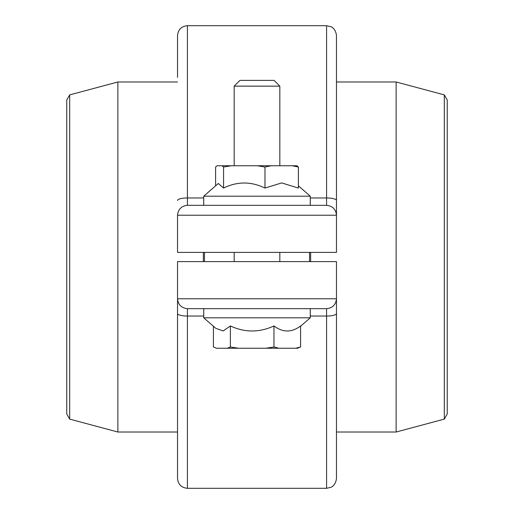 <?xml version="1.0" encoding="UTF-8"?>
<svg xmlns="http://www.w3.org/2000/svg" width="514" height="514" viewBox="0 0 514 514"><rect width="100%" height="100%" fill="white"/><g stroke="black" fill="none" stroke-linecap="round" stroke-linejoin="round"><path stroke-width="0.77" d="M298.403 185.85L310.27 196.2L203.73 196.2L203.73 205.33M218.309 183.485L223.571 188.053C237.301 181.339 251.102 181.339 264.973 188.053L281.691 182.92L298.403 188.053L298.403 167.018L296.919 165.759L292.19 165.759L298.403 167.018M215.597 185.85L215.597 167.018L217.081 165.759L292.19 165.759M222.087 165.759L223.571 167.018L231.274 165.759M257.276 165.759L264.973 167.018L271.193 165.759M223.571 167.018L223.571 188.053M264.973 167.018L264.973 188.053M203.73 316.039L187.417 316.039L187.417 488.3C181.41 487.715 178.114 484.419 177.529 478.405L177.529 261.607L336.471 261.607L336.471 298.775C335.841 304.744 332.545 308.04 326.583 308.67L187.417 308.67C181.455 308.04 178.159 304.744 177.529 298.775L177.529 436.63M326.583 308.67L326.583 488.3L330.862 487.323C330.843 487.407 335.674 485.691 336.471 478.405L336.471 298.775L177.529 298.775M310.636 252.393L310.636 261.607M309.531 261.607L309.531 252.393M444.308 94.884L447.244 99.979L447.244 414.021L444.308 419.116L444.308 94.884L396.127 81.977L396.127 432.023L444.308 419.116M234.172 86.14L279.828 86.14L274.065 80.377L239.935 80.377L234.172 86.14L234.172 165.759M300.581 346.982L295.627 348.241L297.471 348.241L300.581 346.982L300.581 325.947C291.753 332.661 282.873 332.661 273.956 325.947C259.403 332.661 244.876 332.661 230.375 325.947L223.172 330.952L215.758 328.292L203.73 317.8L310.27 317.8L310.27 308.67M295.627 348.241L216.529 348.241L213.419 346.982L213.419 326.255M278.903 348.241L273.956 346.982L265.847 348.241M238.477 348.241L230.375 346.982L227.22 348.241M216.574 348.241L215.758 347.959M230.375 346.982L230.375 325.947M273.956 346.982L273.956 325.947M326.583 25.7L330.862 26.677C330.843 26.593 335.674 28.309 336.471 35.594L336.471 252.393L177.529 252.393L177.529 215.225C178.159 209.256 181.455 205.96 187.417 205.33L326.583 205.33C332.545 205.96 335.841 209.256 336.471 215.225L336.471 200.486A9.894 2.525 180 0 0 326.583 197.961L326.583 25.7L187.417 25.7L187.417 197.961L203.73 197.961M177.529 77.37L177.529 35.594C178.114 29.581 181.41 26.285 187.417 25.7M203.364 261.607L203.364 252.393M204.469 252.393L204.469 261.607M69.692 419.116L66.756 414.021L66.756 99.979L69.692 94.884L69.692 419.116L117.873 432.023L117.873 81.977L177.529 81.977M336.471 313.514A9.894 2.525 180 0 1 326.583 316.039L310.27 316.039M177.529 313.514A9.894 2.525 180 0 0 187.417 316.039L187.417 308.67M310.27 197.961L326.583 197.961L326.583 205.33M336.471 215.225L177.529 215.225M187.417 205.33L187.417 197.961A9.894 2.525 180 0 0 177.529 200.486M310.27 196.2L310.27 205.33M218.309 183.479L203.73 196.2M326.583 488.3L187.417 488.3M336.471 432.023L396.127 432.023M336.471 81.977L396.127 81.977M234.172 261.607L234.172 252.393M203.73 317.8L203.73 308.67M300.581 326.255L310.27 317.8M279.828 261.607L279.828 252.393M279.828 165.759L279.828 86.14M177.529 432.023L117.873 432.023M69.692 94.884L117.873 81.977"/></g></svg>
